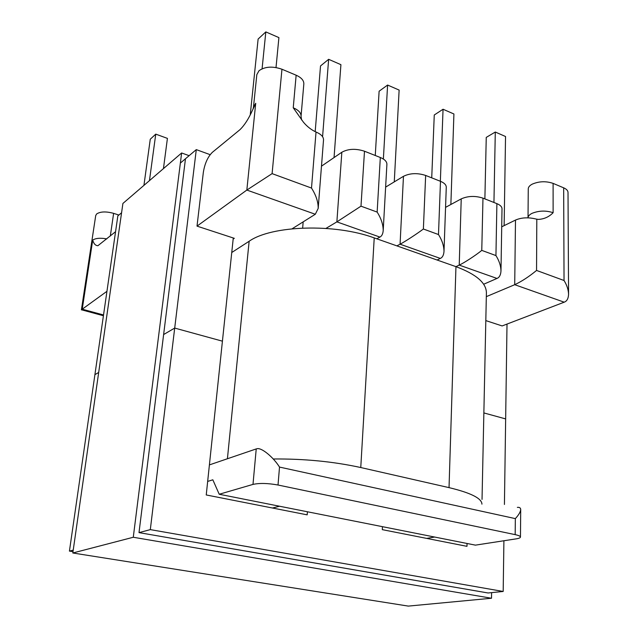 <?xml version="1.0" encoding="UTF-8"?>
<svg xmlns="http://www.w3.org/2000/svg" width="638" height="638" viewBox="0 0 638 638"><rect width="100%" height="100%" fill="white"/><g stroke="black" fill="none" stroke-linecap="round" stroke-linejoin="round"><path stroke-width="0.96" d="M485.821 320.595L502.138 325.938L564.199 302.181L514.714 284.7L515.488 220.078C520.855 217.765 526.932 217.247 533.719 218.515L536.805 219.185L536.55 270.44C529.03 276.645 521.756 281.398 514.714 284.7L486.323 296.646M239.832 129.793L212.382 152.299C207.781 156.844 204.766 163.535 203.339 172.38L197.014 226.123L246.834 190.068L255.718 103.276L252.409 110.39C248.549 118.995 244.354 125.463 239.832 129.793M311.504 188.058L316.025 132.034L316.472 132.218C321.257 134.355 323.61 136.931 323.522 139.945L318.187 208.419C318.282 202.007 316.049 195.22 311.504 188.058L272.099 173.632L246.834 190.068L315.308 214.256L318.187 208.419M341.84 152.243C348.244 148.75 355.789 148.407 364.489 151.222L360.988 206.17L336.872 221.872L341.84 152.243L321.48 166.167M364.489 151.222L380.32 157.498C384.73 159.341 386.923 161.621 386.899 164.341L383.199 230.597C383.199 224.632 381.181 218.459 377.146 212.087L360.988 206.17M403.463 176.311C410.059 173.089 417.451 172.802 425.65 175.442L423.377 229.01C417.188 233.691 404.309 242.089 400.074 244.202L403.463 176.311L385.631 187.109M425.65 175.442L440.483 181.312C444.335 182.915 446.265 184.9 446.273 187.253L444 251.396C443.928 245.861 442.086 240.239 438.489 234.545L423.377 229.01M461.226 198.881C467.973 195.906 475.222 195.651 482.974 198.139L481.77 250.391C476.147 255.056 463.69 263.183 459.224 265.097L461.226 198.881L445.563 207.366M482.974 198.139L496.89 203.642C500.272 205.045 501.978 206.768 502.01 208.825L500.982 270.943C500.846 265.823 499.163 260.695 495.941 255.575L481.77 250.391M515.488 220.078L501.715 226.809M115.558 231.706L97.925 245.694C95.525 245.662 93.778 243.812 92.701 240.119L82.238 309.191L106.953 291.303M219.217 494.251L252.991 484.401C259.53 482.982 267.872 483.181 278.016 485.016L515.169 534.636C518.638 535.386 520.401 536.199 520.456 537.06C520.369 537.818 518.941 538.416 516.166 538.863L475.422 545.139L219.217 494.251L212.829 479.8L207.661 481.435M426.702 538.4L434.653 537.044M209.4 464.903L256.229 448.921L252.991 484.401M316.025 132.034C311.344 129.881 307.149 126.611 303.457 122.225L293.241 107.782L296.144 75.212C301.383 77.573 303.943 80.5 303.832 83.985L301.048 116.252C301.144 112.902 298.544 110.079 293.241 107.782M255.718 103.276L253.485 107.064L256.827 74.622L259.052 70.674C265.065 66.519 272.705 66.041 281.956 69.231L296.144 75.212M553.106 183.385L553.122 212.693C545.937 210.373 538.903 210.588 532.028 213.347C529.436 214.647 528.105 216.138 528.033 217.813L528.256 188.824C528.328 187.078 529.652 185.514 532.22 184.151C539.03 181.24 545.992 180.985 553.106 183.385L563.665 187.827C566.504 189.071 567.956 190.61 568.011 192.445L568.57 294.206C568.37 289.58 566.855 285.011 564.04 280.505L536.55 270.44M553.122 212.693C549.151 216.808 544.286 219.049 538.52 219.4L536.805 219.185M483.66 284.245L496.986 278.439C499.41 277.458 500.742 274.962 500.982 270.943M496.986 278.439L459.224 265.097L455.931 266.644M437.078 260.009L440.34 258.422C442.501 257.449 443.721 255.104 444 251.396M440.34 258.422L400.074 244.202L396.892 245.877M376.771 238.803L379.913 237.081C381.803 236.116 382.896 233.955 383.199 230.597M379.913 237.081L336.872 221.872L325.962 228.404M292.084 228.795L315.308 214.256M233.157 239.09L234.313 238.325L197.014 226.123M103.531 314.973L82.238 309.191L81.401 309.869L95.724 215.524L96.673 213.929C100.421 211.505 106.067 211.314 113.62 213.355L118.875 215.038M272.466 508.007L279.564 506.237M564.199 302.181C566.927 301.208 568.386 298.552 568.57 294.206M517.354 507.377C519.484 507.138 520.6 507.856 520.712 509.531C520.48 511.963 518.686 514.994 515.345 518.614L279.516 467.08C273.343 457.159 261.452 447.358 257.018 448.737L256.229 448.921M302.659 228.045L303.17 221.849M250.256 114.76L258.119 39.054L265.823 31.9L278.91 37.61L276.015 67.532M265.823 31.9L262.082 68.792M315.188 131.659L320.515 65.953L328.642 59.31L340.915 64.669L334.049 157.57M328.642 59.31L322.581 136.691M484.88 198.889L486.252 137.401L495.295 132.034L505.535 136.508L504.132 225.621M495.295 132.034L493.94 202.477M431.727 177.843L434.263 114.992L443.051 109.242L453.913 113.979L450.867 204.495M443.051 109.242L440.356 181.264M143.933 185.379L150.265 139.228L155.752 134.132L167.419 138.382L163.448 168.599M155.752 134.132L149.452 180.634M375.264 155.489L379.116 91.218L387.601 85.045L399.133 90.078L394.268 181.878M387.601 85.045L383.374 159.037M482.033 499.418L486.403 292.874C486.355 282.953 476.203 274.212 455.955 266.652L374.227 237.902C334.695 223.252 271.509 225.381 249.139 241.26L231.746 252.512M481.937 504.164C481.794 498.366 470.828 492.855 449.032 487.631L360.765 467.534C333.347 461.553 304.174 458.706 273.239 458.985M507.011 324.072L505.655 418.911L483.867 412.93L505.655 418.911L504.427 504.467M488.086 592.981L503.183 591.466L503.908 540.753M488.094 592.981L139.004 532.626L150.313 529.62L503.183 591.466M121.579 212.757L117.839 215.915L94.91 374.65L98.691 372.448L94.91 374.65L69.43 551.104L73.226 550.1M69.43 551.104L72.995 551.679M307.42 511.772L307.189 514.85L206.241 494.96L222.423 341.171L174.7 328.076L163.623 334.543L174.7 328.076L150.313 529.62M467.048 543.48L466.976 546.335L382.306 529.652L382.457 526.677M233.277 237.99L222.423 341.171L174.7 328.076L196.289 149.619L180.355 163.081M196.289 149.619L210.157 154.667M181.631 152.976L122.911 203.45L72.812 552.994L133.278 537.26L181.631 152.976L189.119 155.672M491.611 592.63L491.507 598.245L408.312 606.1L72.812 552.994M491.507 598.245L133.278 537.26M139.004 532.626L185.459 158.862M279.516 467.08L278.016 485.016M515.345 518.614L515.169 534.636M281.956 69.231L272.099 173.632M438.489 234.545L440.483 181.312M377.146 212.087L380.32 157.498M495.941 255.575L496.89 203.642M564.04 280.505L563.665 187.827M113.62 213.355L110.318 236.004M92.701 240.119C95.58 238.165 100.278 237.751 106.801 238.891M249.139 241.26L227.415 458.754M374.227 237.902L360.765 467.534M455.955 266.652L449.032 487.631M301.567 119.936L301.048 116.252M253.485 107.064L253.015 109.114M103.42 315.738L81.465 309.789M520.712 509.531L520.456 537.06"/></g></svg>
